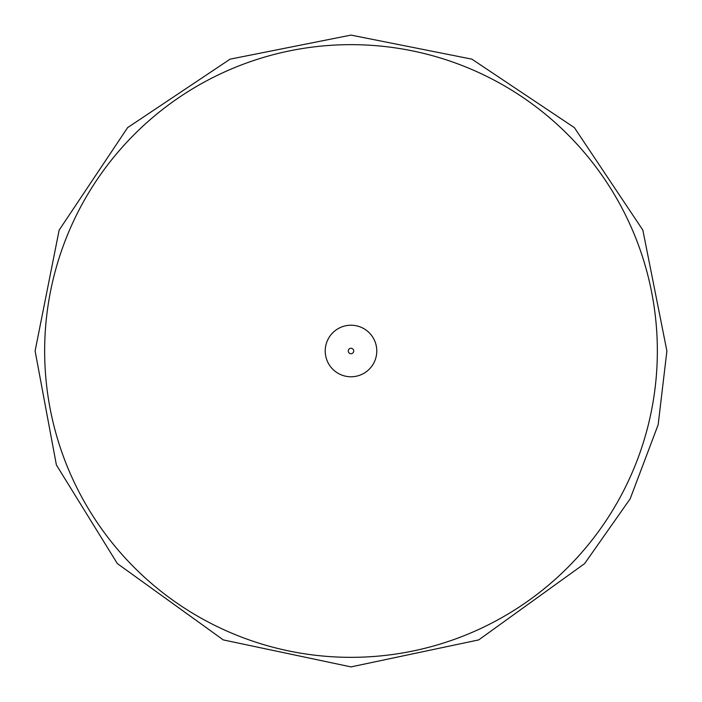 <?xml version="1.0" encoding="UTF-8"?>
<svg xmlns="http://www.w3.org/2000/svg" width="702" height="702" viewBox="0 0 702 702"><rect width="100%" height="100%" fill="white"/><g stroke="black" fill="none" stroke-linecap="round" stroke-linejoin="round"><path stroke-width="1.05" d="M657.344 350.991A306.344 306.344 0 0 0 351 44.656A306.344 306.344 0 0 0 44.656 350.991A306.344 306.344 0 0 0 351 657.335A306.344 306.344 0 0 0 657.344 350.991M376.781 350.991A25.781 25.781 0 0 0 351 325.219A25.781 25.781 0 0 0 325.219 350.991A25.781 25.781 0 0 0 351 376.772A25.781 25.781 0 0 0 376.781 350.991M353.72 350.991A2.72 2.72 0 0 0 351 348.271A2.72 2.72 0 0 0 348.28 350.991A2.72 2.72 0 0 0 351 353.711A2.72 2.72 0 0 0 353.72 350.991M35.109 350.991L59.152 230.107L127.624 127.624L230.107 59.152L350.991 35.1L471.876 59.144L574.359 127.615L642.848 230.098L666.891 350.991L658.16 424.736L630.177 498.806L584.643 563.592L478.703 639.908L351 666.9L223.297 639.908L117.357 563.592L56.388 464.97L35.109 350.991"/></g></svg>
